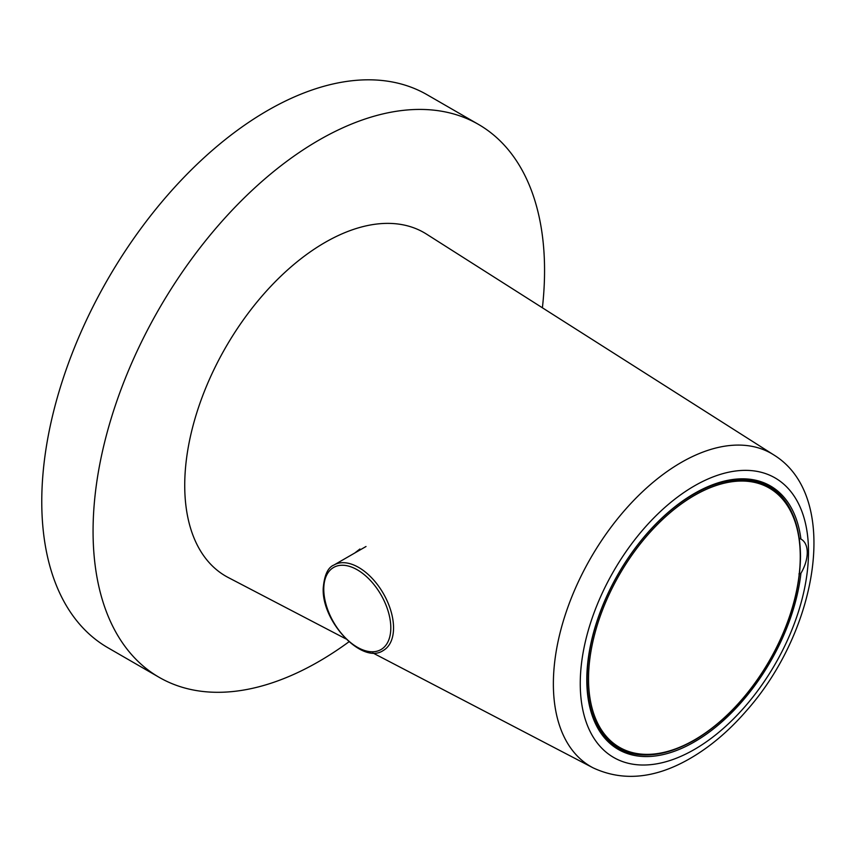 <?xml version="1.0" encoding="UTF-8"?>
<svg xmlns="http://www.w3.org/2000/svg" width="857" height="857" viewBox="0 0 857 857"><rect width="100%" height="100%" fill="white"/><g stroke="black" fill="none" stroke-linecap="round" stroke-linejoin="round"><path stroke-width="1.29" d="M542.395 307.792A319.254 184.319 120 0 0 478.442 124.383L427.129 94.763A319.254 184.319 120 0 0 267.513 110.574A319.254 184.319 120 0 0 58.951 391.906A319.254 184.319 120 0 0 107.886 647.731L159.188 677.351A319.254 184.319 120 0 0 348.97 641.786M478.442 124.383A319.254 184.319 120 0 0 318.815 140.194A319.254 184.319 120 0 0 110.253 421.526A319.254 184.319 120 0 0 159.188 677.351M372.774 652.916L593.065 767.829A180.731 104.35 -60 0 1 562.503 623.8A180.731 104.35 -60 0 1 681.165 462.501A180.731 104.35 -60 0 1 773.742 454.885L426.55 234.132A198.321 114.506 120 0 0 324.974 242.488A198.321 114.506 120 0 0 194.753 419.491A198.321 114.506 120 0 0 228.283 577.543L345.853 638.872M354.755 553.011L359.919 549.005M798.938 573.901L800.92 573.301A29.02 16.754 120 0 0 801.231 539.246A29.02 16.754 120 0 0 800.92 539.064L798.938 538.003M800.92 573.301A152.128 87.832 -60 0 1 706.532 734.085A152.128 87.832 -60 0 1 593.88 720.03A152.128 87.832 -60 0 1 618.304 573.783A152.128 87.832 -60 0 1 732.756 479.502A152.128 87.832 -60 0 1 800.92 539.064M791.557 511.929A151.164 87.275 120 0 0 768.772 486.101A151.164 87.275 120 0 0 732.039 479.599M593.612 719.366A151.164 87.275 120 0 0 617.608 747.925A151.164 87.275 120 0 0 651.374 754.738M694.374 485.919A161.395 93.177 120 0 0 595.54 740.641A161.395 93.177 120 0 0 793.207 626.521A161.395 93.177 120 0 0 694.374 485.919M333.994 564.999A49.342 28.485 60 0 1 372.013 578.207A49.342 28.485 60 0 1 393.545 627.86A49.342 28.485 60 0 1 383.336 650.452C362.65 665 321.707 622.075 323.207 588.373C324.31 575.176 327.91 567.388 333.994 564.999L366.014 546.509M323.775 589.155A47.403 27.37 -120 0 0 374.048 651.706A47.403 27.37 -120 0 0 374.048 584.667A47.403 27.37 -120 0 0 323.775 589.155M800.256 556.589A149.707 86.439 120 0 0 641.454 542.406A149.707 86.439 120 0 0 641.454 754.128A149.707 86.439 120 0 0 800.256 556.589M587.163 678.808A150.65 86.986 -60 0 1 652.07 528.094A150.65 86.986 -60 0 1 767.701 486.101C789.126 498.41 800.063 521.784 800.513 556.204C800.063 590.741 789.393 626.178 768.504 662.515C747.947 696.966 723.469 722.74 695.059 739.859C664.689 757.138 638.69 759.516 617.072 747.004A150.65 86.986 -60 0 1 587.163 678.808M593.065 767.829C622.407 781.509 654.18 778.713 688.385 759.452C709.06 747.765 728.364 731.589 746.297 710.935C818.446 629.97 841.006 496.192 773.742 454.885M610.398 742.88L617.072 747.004M760.791 482.384L767.701 486.101"/></g></svg>
